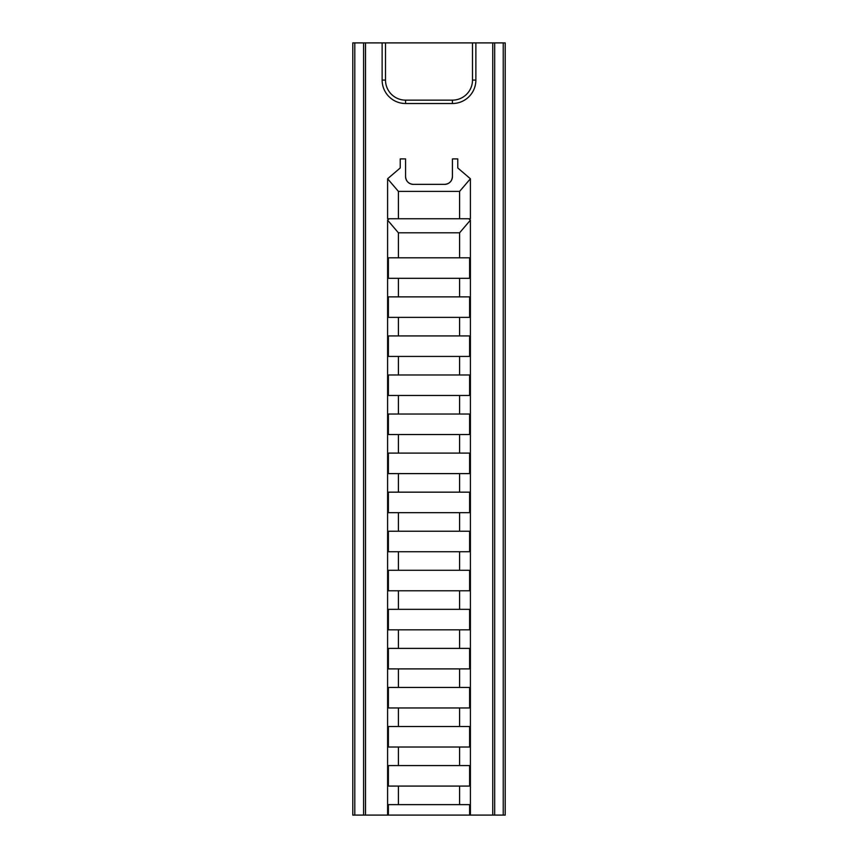 <?xml version="1.0" encoding="UTF-8"?>
<svg xmlns="http://www.w3.org/2000/svg" width="858" height="858" viewBox="0 0 858 858"><rect width="100%" height="100%" fill="white"/><g stroke="black" fill="none" stroke-linecap="round" stroke-linejoin="round"><path stroke-width="1.29" d="M354.794 42.9L354.794 815.1L352.799 815.1L352.799 42.9L505.201 42.9L505.201 815.1L503.238 815.1L503.238 42.9M382.132 42.9L382.132 80.084A23.434 23.434 0 0 0 405.566 103.518L452.434 103.518A23.434 23.434 0 0 0 475.868 80.084L475.868 42.9M365.508 42.9L365.508 815.1L387.601 815.1L387.601 220.163L389.253 218.747M400.236 158.902L400.236 167.964L400.236 158.902L405.566 158.902L405.566 176.566A7.808 7.808 0 0 0 413.374 184.373L444.626 184.373A7.808 7.808 0 0 0 452.434 176.566L452.434 158.902L457.764 158.902L457.764 167.964L457.764 158.902M468.747 218.747L470.399 220.163L470.399 815.1L492.739 815.1L492.739 42.9M459.598 191.398L459.598 218.747L470.399 218.747L470.399 178.764L459.598 191.398L398.402 191.398L398.402 218.747L459.598 218.747M398.402 191.398L387.601 178.764L387.601 218.747L398.402 218.747M459.598 804.632L459.598 786.078L398.402 786.078L398.402 804.632L469.616 804.632L469.616 815.1L470.399 815.1M398.402 786.078L388.384 786.078L388.384 765.572L469.616 765.572L469.616 786.078L459.598 786.078M398.402 765.572L398.402 747.018L459.598 747.018L459.598 765.572M398.402 747.018L388.384 747.018L388.384 726.511L469.616 726.511L469.616 747.018L459.598 747.018M398.402 726.511L398.402 707.957L459.598 707.957L459.598 726.511M398.402 707.957L388.384 707.957L388.384 687.451L469.616 687.451L469.616 707.957L459.598 707.957M398.402 687.451L398.402 668.897L459.598 668.897L459.598 687.451M398.402 668.897L388.384 668.897L388.384 648.391L469.616 648.391L469.616 668.897L459.598 668.897M398.402 648.391L398.402 629.847L459.598 629.847L459.598 648.391M398.402 629.847L388.384 629.847L388.384 609.341L469.616 609.341L469.616 629.847L459.598 629.847M398.402 609.341L398.402 590.787L459.598 590.787L459.598 609.341M398.402 590.787L388.384 590.787L388.384 570.28L469.616 570.28L469.616 590.787L459.598 590.787M398.402 570.28L398.402 551.726L459.598 551.726L459.598 570.28M398.402 551.726L388.384 551.726L388.384 531.22L469.616 531.22L469.616 551.726L459.598 551.726M398.402 531.22L398.402 512.666L459.598 512.666L459.598 531.22M398.402 512.666L388.384 512.666L388.384 492.16L469.616 492.16L469.616 512.666L459.598 512.666M398.402 492.16L398.402 473.605L459.598 473.605L459.598 492.16M398.402 473.605L388.384 473.605L388.384 453.099L469.616 453.099L469.616 473.605L459.598 473.605M398.402 453.099L398.402 434.545L459.598 434.545L459.598 453.099M398.402 434.545L388.384 434.545L388.384 414.039L469.616 414.039L469.616 434.545L459.598 434.545M398.402 414.039L398.402 395.484L459.598 395.484L459.598 414.039M398.402 395.484L388.384 395.484L388.384 374.978L469.616 374.978L469.616 395.484L459.598 395.484M398.402 374.978L398.402 356.424L459.598 356.424L459.598 374.978M398.402 356.424L388.384 356.424L388.384 335.918L469.616 335.918L469.616 356.424L459.598 356.424M398.402 335.918L398.402 317.374L459.598 317.374L459.598 335.918M398.402 317.374L388.384 317.374L388.384 296.868L469.616 296.868L469.616 317.374L459.598 317.374M398.402 296.868L398.402 278.314L459.598 278.314L459.598 296.868M398.402 278.314L388.384 278.314L388.384 257.808L469.616 257.808L469.616 278.314L459.598 278.314M470.399 220.163L459.598 232.808L459.598 257.808M459.598 232.808L398.402 232.808L398.402 257.808M398.402 232.808L387.601 220.163M398.402 804.632L388.384 804.632L388.384 815.1L469.616 815.1M387.601 178.764L400.236 167.964M457.764 167.964L470.399 178.764M388.384 815.1L387.601 815.1M365.508 815.1L363.599 815.1L363.599 42.9M354.794 815.1L363.599 815.1M494.68 42.9L494.68 815.1L492.739 815.1M494.68 815.1L503.238 815.1M452.434 176.566C451.973 181.306 449.367 183.912 444.626 184.373M413.374 184.373C408.633 183.912 406.027 181.306 405.566 176.566M385.51 42.9L385.51 80.084A20.056 20.056 0 0 0 405.566 100.139L452.434 100.139A20.056 20.056 0 0 0 472.49 80.084L472.49 42.9M385.51 80.084L382.132 80.084M405.566 100.139L405.566 103.518M452.434 100.139L452.434 103.518M472.49 80.084L475.868 80.084"/></g></svg>
